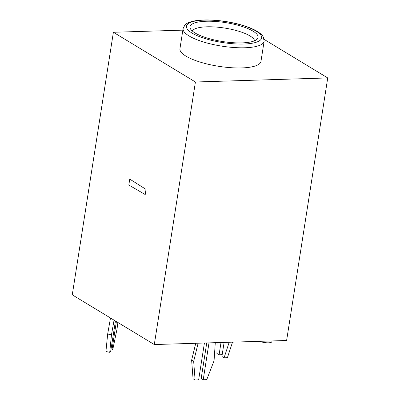 <?xml version="1.0" encoding="UTF-8"?>
<svg xmlns="http://www.w3.org/2000/svg" width="400" height="400" viewBox="0 0 400 400"><rect width="100%" height="100%" fill="white"/><g stroke="black" fill="none" stroke-linecap="round" stroke-linejoin="round"><path stroke-width="0.6" d="M113.385 32.275L72.27 294.83L154.3 344.55L286.615 340.495L327.73 77.94L195.415 81.995L113.385 32.275L182.85 30.145M264.125 39.385L327.73 77.94M179.945 48.705A41.005 11.395 8.9 0 0 214.85 65.65A41.005 11.395 8.9 0 0 259.9 63.405A41.005 11.395 8.9 0 0 260.965 61.39L264.12 41.23A41.005 11.395 -171.1 0 1 263.055 43.245A41.005 11.395 -171.1 0 1 218.01 45.49A41.005 11.395 -171.1 0 1 183.1 28.54L179.945 48.705M195.415 81.995L154.3 344.55M216.155 40.35A34.445 9.575 -171.1 0 1 190.23 28.345A34.445 9.575 -171.1 0 1 190.915 25.05A34.445 9.575 -171.1 0 1 231.48 23.695A34.445 9.575 -171.1 0 1 257.4 38.86A34.445 9.575 -171.1 0 1 216.155 40.35M192.31 31.01A31.685 8.805 -171.1 0 1 192.835 30.3A31.685 8.805 -171.1 0 1 226.08 28.29A31.685 8.805 -171.1 0 1 254.6 40.765M224.11 342.41L221.9 356.495L224.08 357.815L229.19 342.255M221.01 342.505L219.085 354.79L222.185 354.695M217.04 342.625L216.91 353.47L219.085 354.79M224.08 357.815L227.405 357.715L232.52 342.15M115.44 320.995L110.69 351.31L109.73 352.32L105.925 351.51L107.675 334.005L110.495 318M117.905 322.49L117.025 328.99L112.9 348.995L111.935 350L116.39 321.57M109.73 352.32L111.475 334.81L114.06 320.16M110.93 349.79L111.935 350M107.675 334.005L111.475 334.81M146.025 189.385L129.745 179.115L128.82 185.025L145.215 194.555L146.025 189.385M259.71 341.32A7.325 2.035 8.9 0 0 267.37 342.82A7.325 2.035 8.9 0 0 271.87 341.66L271.995 340.94M208.995 342.875L203.22 379.75L206.755 379.645L214.06 360.755L215.29 342.68M204.415 343.015L198.64 379.89L195.105 380L193.67 361.38L191.625 360.14L193.055 378.76L195.105 380M198.12 343.205L193.67 361.38M195.75 343.28L191.625 360.14M203.22 379.75L201.17 378.51L206.74 342.94M260.645 39.83A38.04 10.575 8.9 0 0 232.77 22.93A38.04 10.575 8.9 0 0 187.46 24.32A38.04 10.575 8.9 0 0 215.335 41.215A38.04 10.575 8.9 0 0 260.645 39.83M264.12 41.23L263.33 37.08C262.69 35.775 260.92 33.21 254.285 29.78C246.775 26.135 237.28 23.385 225.81 21.53C214.3 19.77 204.385 19.47 196.075 20.63C188.715 21.83 185.995 23.8 184.875 25.085L183.1 28.54"/></g></svg>

